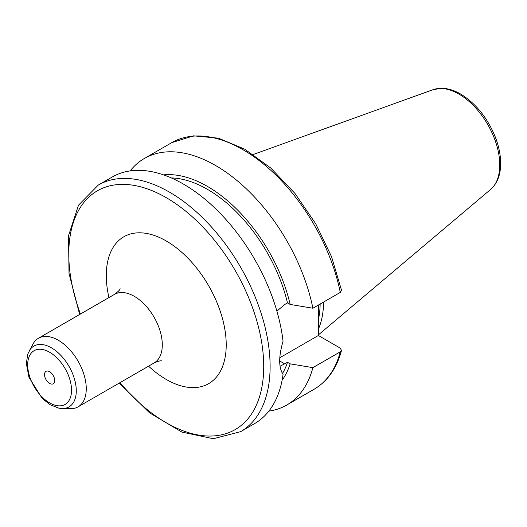 <?xml version="1.0" encoding="UTF-8"?>
<svg xmlns="http://www.w3.org/2000/svg" width="527" height="527" viewBox="0 0 527 527"><rect width="100%" height="100%" fill="white"/><g stroke="black" fill="none" stroke-linecap="round" stroke-linejoin="round"><path stroke-width="0.79" d="M62.232 408.544L70.427 408.715A39.604 22.865 -120 0 0 78.062 406.864A39.604 22.865 -120 0 0 84.136 375.125A39.604 22.865 -120 0 0 58.26 340.225A39.604 22.865 -120 0 0 38.458 338.262A39.604 22.865 -120 0 0 33.036 343.953L27.753 354.131L26.35 363.459L28.959 377.332L42.259 398.531L50.236 404.776L58.899 408.188L62.232 408.544A35.111 20.276 -120 0 0 75.657 384.084A35.111 20.276 -120 0 0 51.448 347.827A35.111 20.276 -120 0 0 29.084 351.127M49.604 371.7A7.174 4.144 60 0 1 54.294 378.024A7.174 4.144 60 0 1 53.194 383.775A7.174 4.144 60 0 1 46.014 379.631A7.174 4.144 60 0 1 46.014 371.344A7.174 4.144 60 0 1 49.604 371.7M119.26 383.076L149.549 412.852L181.894 432.087L213.297 438.727L240.628 431.666L254.594 423.603A142.369 82.199 -120 0 0 283.052 374.407C278.579 367.503 278.579 356.45 283.052 341.265A142.369 82.199 -120 0 0 215.187 208.356A142.369 82.199 -120 0 0 112.225 177.013L98.266 185.076L78.477 205.22L68.53 235.734L69.017 273.368L79.656 314.481M282.459 373.557A118.865 68.629 -120 0 0 287.498 362.319L280.054 366.239M282.103 380.211A122.455 70.697 -120 0 0 290.16 363.854L287.498 362.319M268.836 411.132A142.369 82.199 -120 0 0 286.747 405.039A142.369 82.199 -120 0 0 312.893 367.642L290.16 363.854M279.811 357.754L318.374 335.495L340.165 348.07L341.516 350.409L340.277 351.832L312.893 367.642M276.886 311.128L284.778 304.474L287.498 302.906L290.16 304.441L312.893 308.229L340.277 292.419L341.536 290.285L331.542 256.662L315.653 223.639L294.942 193.429L270.779 168.047L244.752 149.2L218.481 138.173L193.58 135.841L171.769 142.639L144.385 158.449A142.369 82.199 -120 0 0 130.143 170.919M318.374 305.061L318.374 335.495M318.374 329.191A100.446 57.996 -120 0 0 323.565 302.063M318.374 319.711A99.432 57.41 -120 0 0 320.152 304.033M312.893 308.229A142.369 82.199 -120 0 0 241.788 184.648A142.369 82.199 -120 0 0 144.385 158.449M290.16 304.441A122.455 70.697 -120 0 0 163.561 174.885M287.498 302.906A118.865 68.629 -120 0 0 171.315 177.922M120.123 288.704C120.097 289.685 118.219 291.576 114.491 294.369A39.604 22.865 60 0 1 134.293 296.326A39.604 22.865 60 0 1 160.168 331.226A39.604 22.865 60 0 1 154.095 362.965L78.062 406.864M49.604 352.234A31.021 17.911 60 0 1 68.596 401.192A31.021 17.911 60 0 1 30.612 379.256A31.021 17.911 60 0 1 49.604 352.234M148.561 366.16A84.801 48.958 -120 0 0 166.255 379.453A84.801 48.958 -120 0 0 225.918 337.761A84.801 48.958 -120 0 0 154.358 235.483A84.801 48.958 -120 0 0 108.957 297.564M120.037 382.628A137.85 79.584 -120 0 0 260.766 392.299A137.85 79.584 -120 0 0 166.255 197.665A137.85 79.584 -120 0 0 80.433 314.033M240.628 431.666A142.369 82.199 -120 0 0 262.453 317.583A142.369 82.199 -120 0 0 169.45 192.124A142.369 82.199 -120 0 0 98.266 185.076M341.516 350.409C336.727 368.274 327.596 381.212 314.138 389.229A142.369 82.199 -120 0 0 340.277 351.832M279.705 360.955L284.778 363.887M490.597 189.463A57.904 33.432 -120 0 0 495.782 142.323A57.904 33.432 -120 0 0 458.813 94.023A57.904 33.432 -120 0 0 433.003 89.702L441.527 88.272C447.759 88.352 454.122 90.269 460.611 94.03C475.486 103.16 486.889 117.093 494.82 135.841C498.779 145.696 500.722 155.122 500.65 164.134C500.505 175.148 497.159 183.594 490.597 189.463L318.374 334.895M340.277 292.419A142.369 82.199 -120 0 0 269.172 168.838A142.369 82.199 -120 0 0 171.769 142.639M114.491 294.369L38.458 338.262M154.095 362.965C158.113 361.186 160.689 360.508 161.815 360.923M314.138 389.229L286.747 405.039M433.003 89.702L253.256 154.483"/></g></svg>
